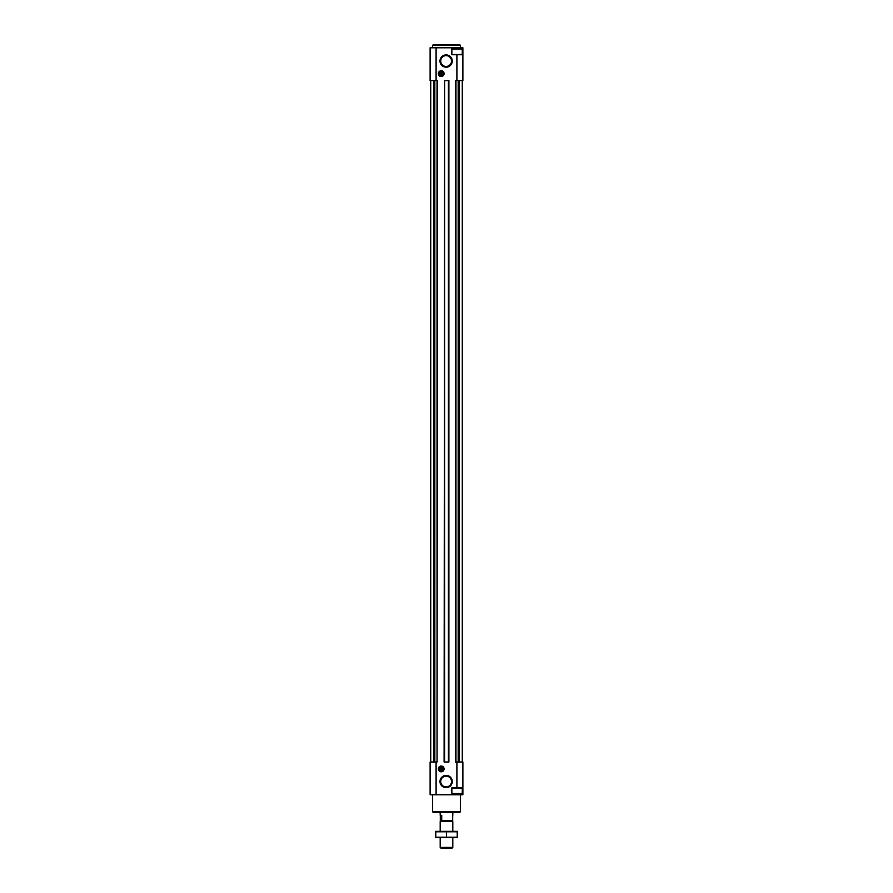 <?xml version="1.0" encoding="UTF-8"?>
<svg xmlns="http://www.w3.org/2000/svg" width="893" height="893" viewBox="0 0 893 893"><rect width="100%" height="100%" fill="white"/><g stroke="black" fill="none" stroke-linecap="round" stroke-linejoin="round"><path stroke-width="1.34" d="M462.887 787.838L462.887 761.997L455.452 761.997L455.452 80.582L462.887 80.582L462.887 54.741L451.858 54.741L451.858 47.798L430.113 47.798L430.113 80.582L433.574 80.582L433.574 761.997L430.113 761.997L430.113 794.77L462.887 794.77L462.887 787.838L451.858 787.838L451.858 794.77M451.858 47.798L462.887 47.798L462.887 54.741M437.045 80.582L437.045 761.997L437.548 80.582L433.574 80.582M444.614 80.582L444.1 761.997L448.9 761.997L448.9 80.582L444.614 80.582L444.614 761.997M441.209 76.53A2.88 2.88 0 0 0 443.709 72.199A2.88 2.88 0 0 0 438.709 72.199A2.88 2.88 0 0 0 441.209 76.53M441.209 771.809A2.88 2.88 0 0 0 443.709 767.478A2.88 2.88 0 0 0 438.709 767.478A2.88 2.88 0 0 0 441.209 771.809M446.12 67.176A6.128 6.128 0 0 0 451.434 57.978A6.128 6.128 0 0 0 440.807 57.978A6.128 6.128 0 0 0 446.12 67.176M446.12 787.659A6.128 6.128 0 0 0 451.434 778.462A6.128 6.128 0 0 0 440.807 778.462A6.128 6.128 0 0 0 446.12 787.659M430.739 80.582L430.739 761.997M462.261 80.582L462.261 761.997M459.426 80.582L459.426 761.997M458.165 80.582L458.165 761.997M437.045 761.997L433.574 761.997M434.835 80.582L434.835 761.997M460.364 811.793L432.636 811.793L433.261 812.418L459.739 812.418L460.364 811.793L460.364 794.77M432.636 811.793L432.636 794.77M432.636 47.798L432.636 45.275L460.364 45.275L460.364 47.798M432.636 45.275L433.261 44.65L459.739 44.65L460.364 45.275M451.545 793.509L452.171 794.145L461.625 794.145L462.261 793.509L462.261 788.084L451.858 788.084M451.858 793.509L462.261 793.509M451.858 54.484L462.261 54.484L462.261 49.059L451.858 49.059M451.545 49.059L452.171 48.434L461.625 48.434L462.261 49.059M446.12 786.934A5.403 5.403 0 0 0 450.798 778.83A5.403 5.403 0 0 0 441.443 778.83A5.403 5.403 0 0 0 446.12 786.934M446.12 66.439A5.403 5.403 0 0 0 450.798 58.335A5.403 5.403 0 0 0 441.443 58.335A5.403 5.403 0 0 0 446.12 66.439M441.209 771.452A2.523 2.523 0 0 0 443.386 767.667A2.523 2.523 0 0 0 439.021 767.667A2.523 2.523 0 0 0 441.209 771.452M441.209 76.173A2.523 2.523 0 0 0 443.386 72.389A2.523 2.523 0 0 0 439.021 72.389A2.523 2.523 0 0 0 441.209 76.173M441.209 770.893A1.965 1.965 0 0 0 442.906 767.947A1.965 1.965 0 0 0 439.501 767.947A1.965 1.965 0 0 0 441.209 770.893M441.455 770.626L441.455 767.232A1.719 1.719 0 0 1 441.455 770.626L441.455 770.626M440.952 767.232A1.719 1.719 0 0 0 440.952 770.626L440.952 767.232M441.209 75.615A1.965 1.965 0 0 0 442.906 72.668A1.965 1.965 0 0 0 439.501 72.668A1.965 1.965 0 0 0 441.209 75.615M441.455 75.347L441.455 71.953A1.719 1.719 0 0 1 441.455 75.347L441.455 75.347M440.952 71.953A1.719 1.719 0 0 0 440.952 75.347L440.952 71.953M440.305 815.32L440.305 820.611L452.695 820.611L452.695 815.32M441.734 820.611L441.734 815.32L440.193 815.32L440.193 812.418M452.807 847.379L440.193 847.379L441.164 848.35L451.836 848.35L452.807 847.379L452.807 837.634M440.193 831.327L440.193 821.582L452.807 821.582L452.807 831.327M440.193 847.379L440.193 837.634M441.164 820.611L440.193 821.582M457.216 831.35L435.784 831.35M457.216 831.796L457.216 837.176L435.784 837.176L435.784 831.796L457.216 831.796M446.5 831.796L446.5 837.176M457.216 837.612L435.784 837.612M456.903 761.997L456.903 787.838M436.097 80.582L436.097 47.798M436.097 761.997L436.097 794.77M456.903 80.582L456.903 54.741M456.903 794.145L456.903 794.77M455.955 80.582L455.955 761.997M448.386 80.582L448.386 761.997M456.903 48.434L456.903 47.798M452.807 815.32L452.807 812.418M451.836 820.611L452.807 821.582"/></g></svg>
